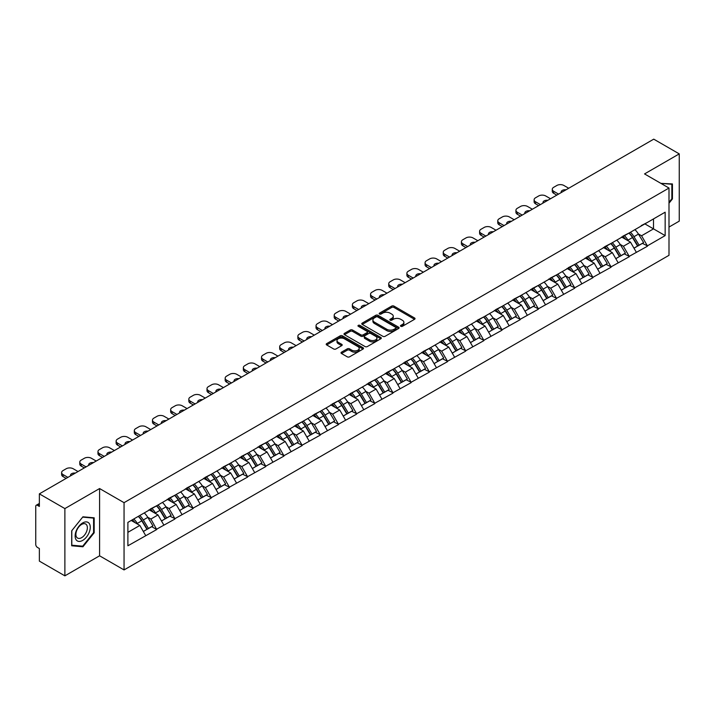 <?xml version="1.0" encoding="UTF-8"?>
<svg xmlns="http://www.w3.org/2000/svg" width="715" height="715" viewBox="0 0 715 715"><rect width="100%" height="100%" fill="white"/><g stroke="black" fill="none" stroke-linecap="round" stroke-linejoin="round"><path stroke-width="1.07" d="M400.811 326.308A1.135 0.652 0 0 0 402.411 326.308L414.557 319.301A1.618 0.93 0 0 0 415.031 318.64A1.618 0.93 0 0 0 414.557 317.978L393.974 306.092A1.618 0.93 0 0 0 391.695 306.092L379.54 313.107A1.135 0.652 0 0 0 379.209 313.572A1.135 0.652 0 0 0 379.54 314.037A1.135 0.652 0 0 0 381.14 314.037L382.713 313.125A5.175 2.985 0 0 1 390.033 313.125L391.749 314.117A5.175 2.985 0 0 1 393.259 316.227A5.175 2.985 0 0 1 391.749 318.345L390.175 319.248A1.135 0.652 0 0 0 389.845 319.712A1.135 0.652 0 0 0 390.175 320.177A1.135 0.652 0 0 0 391.775 320.177L393.348 319.265A5.175 2.985 0 0 1 400.668 319.265L402.384 320.257A5.175 2.985 0 0 1 403.895 322.367A5.175 2.985 0 0 1 402.384 324.476L400.811 325.388A1.135 0.652 0 0 0 400.48 325.852A1.135 0.652 0 0 0 400.811 326.308L400.811 325.388M341.493 352.173A1.618 0.93 0 0 0 341.019 352.835A1.618 0.93 0 0 0 341.493 353.496L347.267 356.83A1.618 0.93 0 0 0 349.555 356.83L363.05 349.036A1.618 0.93 0 0 0 363.524 348.375A1.618 0.93 0 0 0 363.05 347.722L342.467 335.836A1.618 0.93 0 0 0 340.179 335.836L326.683 343.629A1.618 0.93 0 0 0 326.21 344.281A1.618 0.93 0 0 0 326.683 344.943L333.664 348.974A1.618 0.93 0 0 0 335.952 348.974L341.725 345.64A1.618 0.93 0 0 0 342.199 344.979A1.618 0.93 0 0 0 341.725 344.317L338.267 342.324A4.326 2.494 0 0 1 336.997 340.555A4.326 2.494 0 0 1 339.67 338.249A4.326 2.494 0 0 1 344.38 338.794L357.929 346.614A4.326 2.494 0 0 1 359.198 348.375A4.326 2.494 0 0 1 356.526 350.69A4.326 2.494 0 0 1 351.816 350.144L349.555 348.84A1.618 0.93 0 0 0 347.267 348.84L341.493 352.173L341.493 353.496M99.591 488.551L64.877 508.588L39.361 493.859L653.742 139.157L679.25 153.886L644.537 173.924L668.999 188.045L124.053 502.672L99.591 488.551L99.591 555.805L124.053 569.927L124.053 502.672M382.829 336.3A1.618 0.93 0 0 0 385.117 336.3L398.613 328.507A1.618 0.93 0 0 0 399.086 327.845A1.618 0.93 0 0 0 398.613 327.184L378.029 315.306A1.618 0.93 0 0 0 375.741 315.306L362.246 323.091A1.618 0.93 0 0 0 361.772 323.752A1.618 0.93 0 0 0 362.246 324.413L382.829 336.3M358.751 326.558A1.135 0.652 0 0 1 359.904 326.719L380.809 338.785L367.331 346.56A1.618 0.93 0 0 1 365.052 346.56L344.469 334.683L344.469 333.36A1.618 0.93 0 0 0 343.995 334.021A1.618 0.93 0 0 0 344.469 334.683M344.469 333.36L350.243 330.026A1.618 0.93 0 0 1 352.531 330.026L360.878 334.843A1.618 0.93 0 0 0 363.157 334.843L366.992 332.636A1.618 0.93 0 0 0 367.465 331.975A1.618 0.93 0 0 0 366.992 331.313L358.304 326.299A1.135 0.652 0 0 1 357.974 325.834A1.135 0.652 0 0 1 358.671 325.227A1.135 0.652 0 0 1 359.904 325.37L380.827 337.453A1.618 0.93 0 0 1 381.301 338.115A1.618 0.93 0 0 1 380.827 338.776L380.827 337.453M124.053 569.927L668.999 255.309L668.999 188.045M138.344 516.346A11.038 6.372 -120 0 1 142.124 520.761L147.263 529.261L151.75 526.669L156.728 529.538L150.901 519.045L147.674 517.186M156.728 529.538L127.896 545.786L127.896 522.379L665.156 212.194L665.156 235.601L647.388 245.853L641.561 235.771L638.334 233.903M629.003 233.063A11.038 6.372 -120 0 1 632.784 237.478L637.932 245.978L642.41 243.386L647.388 245.853M647.388 246.255L629.218 256.345L623.391 246.255L620.164 244.396M610.833 243.556A11.038 6.372 -120 0 1 614.614 247.971L619.753 256.471L624.24 253.879L629.218 256.345M629.218 256.748L611.048 266.838L605.221 256.748L601.994 254.889M592.663 254.048A11.038 6.372 -120 0 1 596.435 258.464L601.583 266.963L606.07 264.371L611.048 266.838M611.048 267.24L592.869 277.331L587.051 267.24L583.824 265.381M574.485 264.541A11.038 6.372 -120 0 1 578.265 268.956L583.413 277.447L587.9 274.864L592.869 277.331M592.869 277.733L574.699 287.823L568.872 277.733L565.645 275.874M556.315 275.034A11.038 6.372 -120 0 1 560.095 279.449L565.234 287.939L569.721 285.356L574.699 287.823M574.699 288.225L556.529 298.316L550.702 288.225L547.476 286.366M538.145 285.526A11.038 6.372 -120 0 1 541.925 289.941L547.064 298.432L551.551 295.849L556.529 298.316M556.529 298.718L538.35 308.808L532.532 298.718L529.306 296.859M519.966 296.019A11.038 6.372 -120 0 1 523.746 300.434L528.894 308.925L533.381 306.342L538.35 308.808M538.35 309.211L520.18 319.301L514.353 309.211L511.127 307.352M501.796 306.512A11.038 6.372 -120 0 1 505.576 310.927L510.716 319.417L515.202 316.825L520.18 319.301M520.18 319.703L502.01 329.794L496.183 319.703L492.957 317.835M483.626 316.995A11.038 6.372 -120 0 1 487.407 321.419L492.546 329.91L497.032 327.318L502.01 329.794M502.01 330.196L483.832 340.286L478.013 330.196L474.787 328.328M465.447 327.488A11.038 6.372 -120 0 1 469.228 331.912L474.376 340.403L478.862 337.811L483.832 340.286M483.832 340.689L465.662 350.779L459.834 340.689L456.608 338.821M447.277 337.981A11.038 6.372 -120 0 1 451.058 342.405L456.206 350.895L460.683 348.303L465.662 350.779M465.662 351.181L447.492 361.263L441.664 351.181L438.438 349.313M429.107 348.473A11.038 6.372 -120 0 1 432.888 352.897L438.027 361.388L442.514 358.796L447.492 361.263M447.492 361.674L429.313 371.755L423.495 361.674L420.268 359.806M410.937 358.966A11.038 6.372 -120 0 1 414.709 363.381L419.857 371.88L424.344 369.289L429.313 371.755M429.313 372.157L411.143 382.248L405.316 372.157L402.089 370.298M392.758 369.458A11.038 6.372 -120 0 1 396.539 373.874L401.687 382.373L406.165 379.781L411.143 382.248M411.143 382.65L392.973 392.741L387.146 382.65L383.919 380.791M374.589 379.951A11.038 6.372 -120 0 1 378.369 384.366L383.508 392.866L387.995 390.274L392.973 392.741M392.973 393.143L374.803 403.233L368.976 393.143L365.749 391.284M356.419 390.444A11.038 6.372 -120 0 1 360.19 394.859L365.338 403.358L369.825 400.766L374.803 403.233M374.803 403.635L356.624 413.726L350.806 403.635L347.57 401.776M338.24 400.936A11.038 6.372 -120 0 1 342.02 405.351L347.168 413.842L351.655 411.259L356.624 413.726M356.624 414.128L338.454 424.218L332.627 414.128L329.401 412.269M320.07 411.429A11.038 6.372 -120 0 1 323.85 415.844L328.989 424.335L333.476 421.752L338.454 424.218M338.454 424.621L320.284 434.711L314.457 424.621L311.231 422.762M301.9 421.921A11.038 6.372 -120 0 1 305.671 426.337L310.819 434.827L315.306 432.244L320.284 434.711M320.284 435.113L302.105 445.204L296.287 435.113L293.061 433.254M283.721 432.414A11.038 6.372 -120 0 1 287.502 436.829L292.649 445.32L297.136 442.737L302.105 445.204M302.105 445.606L283.935 455.696L278.108 445.606L274.882 443.738M265.551 442.898A11.038 6.372 -120 0 1 269.332 447.322L274.471 455.812L278.957 453.221L283.935 455.696M283.935 456.099L265.766 466.189L259.938 456.099L256.712 454.231M247.381 453.39A11.038 6.372 -120 0 1 251.162 457.815L256.301 466.305L260.787 463.713L265.766 466.189M265.766 466.591L247.587 476.682L241.768 466.591L238.542 464.723M229.202 463.883A11.038 6.372 -120 0 1 232.983 468.307L238.131 476.798L242.617 474.206L247.587 476.682M247.587 477.084L229.417 487.165L223.589 477.084L220.363 475.216M211.032 474.376A11.038 6.372 -120 0 1 214.813 478.8L219.961 487.29L224.439 484.699L229.417 487.165M229.417 487.576L211.247 497.658L205.419 487.576L202.193 485.708M192.862 484.868A11.038 6.372 -120 0 1 196.643 489.283L201.782 497.783L206.269 495.191L211.247 497.658M211.247 498.069L193.068 508.15L187.25 498.069L184.023 496.201M174.692 495.361A11.038 6.372 -120 0 1 178.464 499.776L183.612 508.276L188.099 505.684L193.068 508.15M193.068 508.553L174.898 518.643L169.071 508.553L165.844 506.694M156.514 505.854A11.038 6.372 -120 0 1 160.294 510.269L165.442 518.768L169.92 516.176L174.898 518.643M174.898 519.045L156.728 529.136M150.552 508.892L156.728 505.728M150.901 519.045L158.006 514.943L149.042 509.768M163.833 525.033L158.006 514.943M168.722 498.4L174.898 495.236M169.071 508.553L176.185 504.45L167.212 499.276M182.003 514.541L176.185 504.45M186.901 487.907L193.068 484.752M187.25 498.069L194.355 493.958L185.382 488.783M200.182 504.048L194.355 493.958M205.071 477.414L211.247 474.26M205.419 487.576L212.525 483.474L203.56 478.29M218.352 493.556L212.525 483.474M223.241 466.922L229.417 463.767M223.589 477.084L230.695 472.981L221.73 467.798M236.522 483.063L230.695 472.981M241.42 456.429L247.587 453.274M241.768 466.591L248.874 462.489L239.9 457.305M254.692 472.579L248.874 462.489M259.59 445.945L265.766 442.782M259.938 456.099L267.044 451.996L258.07 446.812M272.871 462.087L267.044 451.996M277.76 435.453L283.935 432.289M278.108 445.606L285.214 441.504L276.249 436.32M291.041 451.594L285.214 441.504M295.939 424.96L302.105 421.796M296.287 435.113L303.392 431.011L294.419 425.836M309.211 441.101L303.392 431.011M314.108 414.468L320.284 411.304M314.457 424.621L321.562 420.518L312.589 415.344M327.39 430.609L321.562 420.518M332.278 403.975L338.454 400.811M332.627 414.128L339.732 410.026L330.768 404.851M345.56 420.116L339.732 410.026M350.448 393.482L356.624 390.319M350.806 403.635L357.911 399.533L348.938 394.358M363.729 409.624L357.911 399.533M368.627 382.99L374.803 379.826M368.976 393.143L376.081 389.04L367.108 383.866M381.908 399.131L376.081 389.04M386.797 372.497L392.973 369.333M387.146 382.65L394.251 378.548L385.287 373.373M400.078 388.638L394.251 378.548M404.967 362.005L411.143 358.841M405.316 372.157L412.43 368.055L403.457 362.88M418.248 378.146L412.43 368.055M423.146 351.512L429.313 348.357M423.495 361.674L430.6 357.572L421.627 352.388M436.427 367.653L430.6 357.572M441.316 341.019L447.492 337.864M441.664 351.181L448.77 347.079L439.805 341.895M454.597 357.16L448.77 347.079M459.486 330.527L465.662 327.372M459.834 340.689L466.94 336.586L457.975 331.403M472.767 346.668L466.94 336.586M477.665 320.034L483.832 316.879M478.013 330.196L485.119 326.094L476.145 320.91M490.937 336.184L485.119 326.094M495.835 309.55L502.01 306.386M496.183 319.703L503.289 315.601L494.315 310.417M509.116 325.691L503.289 315.601M514.005 299.058L520.18 295.894M514.353 309.211L521.458 305.108L512.494 299.925M527.286 315.199L521.458 305.108M532.183 288.565L538.35 285.401M532.532 298.718L539.637 294.616L530.664 289.441M545.456 304.706L539.637 294.616M550.353 278.072L556.529 274.909M550.702 288.225L557.807 284.123L548.834 278.948M563.635 294.214L557.807 284.123M568.523 267.58L574.699 264.416M568.872 277.733L575.977 273.631L567.013 268.456M581.804 283.721L575.977 273.631M586.693 257.087L592.869 253.923M587.051 267.24L594.156 263.138L585.183 257.963M599.974 273.228L594.156 263.138M604.872 246.595L611.048 243.431M605.221 256.748L612.326 252.645L603.353 247.47M618.153 262.736L612.326 252.645M623.042 236.102L629.218 232.938M623.391 246.255L630.496 242.153L621.532 236.978M636.323 252.243L630.496 242.153M641.212 225.609L647.388 222.454M641.561 235.771L653.501 228.871L653.501 218.915L665.156 212.194M644.885 223.893L665.156 235.601M668.999 227.057L679.25 221.141L679.25 153.886M64.877 508.588L64.877 575.843L39.361 561.114L39.361 548.539L37.502 547.467A2.467 1.43 -120 0 1 35.75 544.437L35.75 506.372A2.467 1.43 -120 0 1 36.259 505.237A2.467 1.43 -120 0 1 37.502 505.362L39.361 506.435L39.361 493.859M64.877 575.843L99.591 555.805M127.896 532.335L139.836 525.436L131.211 520.457M145.663 535.526L139.836 525.436M632.525 237.675L633.106 238.015M614.355 248.168L614.936 248.507M596.185 258.66L596.757 259M578.015 269.153L578.587 269.492M559.836 279.645L560.417 279.976M541.666 290.138L542.238 290.469M523.496 300.631L524.068 300.961M505.317 311.123L505.898 311.454M487.147 321.616L487.728 321.947M468.977 332.109L469.549 332.439M450.799 342.601L451.38 342.932M432.629 353.094L433.21 353.425M414.459 363.586L415.031 363.917M396.28 374.07L396.861 374.41M378.11 384.563L378.691 384.902M359.94 395.055L360.512 395.395M341.77 405.548L342.342 405.879M323.591 416.041L324.172 416.371M305.421 426.533L305.993 426.864M287.251 437.026L287.823 437.357M269.072 447.519L269.653 447.849M250.902 458.011L251.483 458.342M232.732 468.504L233.305 468.834M214.554 478.996L215.135 479.327M196.384 489.489L196.965 489.82M178.214 499.973L178.786 500.312M160.035 510.465L160.616 510.805M141.865 520.958L142.446 521.298M668.999 203.212L672.44 198.94L672.44 183.952L660.866 183.353L671.85 184.256L671.85 198.77L668.999 202.327M94.174 517.812L82.931 516.802L71.688 530.789L71.688 545.777L82.931 546.778L94.174 532.8L94.174 517.812M401.258 326.469L402.384 325.826A5.175 2.985 0 0 0 403.895 323.716L403.895 322.367M393.259 316.227L393.259 317.576A5.175 2.985 0 0 1 391.749 319.685L390.631 320.329M414.539 319.31L393.974 307.441A1.618 0.93 0 0 0 391.695 307.441L379.996 314.189M398.586 328.516L378.029 316.647A1.618 0.93 0 0 0 375.741 316.647L362.273 324.422M395.753 328.31A1.135 0.652 0 0 0 396.083 327.845A1.135 0.652 0 0 0 395.753 327.381L377.681 316.951A1.135 0.652 0 0 0 376.081 316.951L374.428 317.916A5.175 2.985 0 0 0 372.908 320.025A5.175 2.985 0 0 0 374.428 322.134L386.77 329.266A5.175 2.985 0 0 0 394.09 329.266L395.753 328.31L395.753 329.651A1.135 0.652 0 0 0 396.083 329.195L396.083 327.845M372.908 320.025L372.908 321.366A5.175 2.985 0 0 0 374.428 323.484L374.428 322.134M395.753 329.651L394.09 330.616A5.175 2.985 0 0 1 386.77 330.616L374.428 323.484M344.487 334.692L350.243 331.367L350.243 330.026M367.465 331.975L367.465 333.315A1.618 0.93 0 0 1 366.992 333.977L363.157 336.193A1.618 0.93 0 0 1 360.878 336.193L352.531 331.367A1.618 0.93 0 0 0 350.243 331.367M369.539 339.848A4.326 2.494 0 0 0 374.249 340.385A4.326 2.494 0 0 0 376.921 338.079A4.326 2.494 0 0 0 375.652 336.318L370.879 333.556A1.618 0.93 0 0 0 368.591 333.556L364.766 335.773A1.618 0.93 0 0 0 364.293 336.425A1.618 0.93 0 0 0 364.766 337.087L369.539 339.848L369.539 341.189A4.326 2.494 0 0 0 374.249 341.734A4.326 2.494 0 0 0 376.921 339.428L376.921 338.079M364.293 336.425L364.293 337.775A1.618 0.93 0 0 0 364.766 338.436L364.766 337.087M369.539 341.189L364.766 338.436M359.198 348.375L359.198 349.724A4.326 2.494 0 0 1 356.526 352.03A4.326 2.494 0 0 1 351.816 351.485L349.555 350.189A1.618 0.93 0 0 0 347.267 350.189L341.511 353.505M336.997 340.555L336.997 341.904A4.326 2.494 0 0 0 338.267 343.665L338.267 342.324M341.699 345.649L338.267 343.665M363.05 347.722L363.05 349.036L342.467 337.176A1.618 0.93 0 0 0 340.179 337.176L326.71 344.961M671.85 198.6L672.44 198.94M93.585 532.461L94.174 532.8M81.742 546.099L82.931 546.778M568.702 188.251L563.867 185.462A4.942 2.851 0 0 0 556.878 185.462L553.732 187.276A4.942 2.851 0 0 0 552.284 189.296A4.942 2.851 0 0 0 553.732 191.307L553.732 193.327L556.815 195.115M553.732 193.327A4.942 2.851 180 0 1 552.284 191.307L552.284 189.296M553.732 191.307L558.567 194.105M561.275 192.532A3.87 2.234 180 0 1 561.159 191.986A3.87 2.234 180 0 1 565.985 189.815M634.92 229.649A13.505 7.802 60 0 1 638.459 234.1L633.973 236.692A13.505 7.802 -120 0 0 630.433 232.241M633.973 236.692L639.121 245.182L643.607 242.6L638.459 234.1M637.932 245.978L639.121 245.182M642.41 243.386L643.607 242.6M622.711 236.299A11.038 6.372 60 0 1 625.759 239.418M624.436 235.7A13.505 7.802 60 0 1 627.976 240.151L628.485 240.991M634.008 248.239L637.601 246.058L632.462 237.568A13.505 7.802 -120 0 0 628.923 233.117M637.601 246.058L633.964 248.159M550.523 198.743L545.688 195.955A4.942 2.851 0 0 0 538.699 195.955L535.562 197.769A4.942 2.851 0 0 0 534.114 199.789A4.942 2.851 0 0 0 535.562 201.8L535.562 203.82L538.645 205.598M535.562 203.82A4.942 2.851 180 0 1 534.114 201.8L534.114 199.789M535.562 201.8L540.388 204.597M543.105 203.024A3.87 2.234 180 0 1 542.989 202.479A3.87 2.234 180 0 1 547.815 200.307M616.75 240.142A13.505 7.802 60 0 1 620.289 244.593L615.803 247.184A13.505 7.802 -120 0 0 612.263 242.734M615.803 247.184L620.942 255.675L625.428 253.083L620.289 244.593M619.753 256.471L620.942 255.675M624.24 253.879L625.428 253.083M604.541 246.791A11.038 6.372 60 0 1 607.58 249.91M606.266 246.192A13.505 7.802 60 0 1 609.806 250.643L610.306 251.483M615.838 258.732L619.431 256.551L614.283 248.06A13.505 7.802 -120 0 0 610.744 243.609M619.431 256.551L615.794 258.651M532.353 209.236L527.518 206.447A4.942 2.851 0 0 0 520.529 206.447L517.383 208.262A4.942 2.851 0 0 0 515.935 210.273A4.942 2.851 0 0 0 517.383 212.292L517.383 214.312L520.475 216.091M517.383 214.312A4.942 2.851 180 0 1 515.935 212.292L515.935 210.273M517.383 212.292L522.218 215.09M524.935 213.517A3.87 2.234 180 0 1 524.81 212.963A3.87 2.234 180 0 1 529.636 210.8M598.571 250.634A13.505 7.802 60 0 1 602.11 255.085L597.633 257.677A13.505 7.802 -120 0 0 594.085 253.226M597.633 257.677L602.772 266.168L607.258 263.576L602.11 255.085M601.583 266.963L602.772 266.168M606.07 264.371L607.258 263.576M586.363 257.275A11.038 6.372 60 0 1 589.41 260.403M588.087 256.685A13.505 7.802 60 0 1 591.627 261.136L592.136 261.976M597.669 269.224L601.261 267.044L596.113 258.553A13.505 7.802 -120 0 0 592.574 254.093M601.261 267.044L597.624 269.144M514.183 219.728L509.348 216.931A4.942 2.851 0 0 0 502.359 216.931L499.213 218.754A4.942 2.851 0 0 0 497.765 220.765A4.942 2.851 0 0 0 499.213 222.785L499.213 224.805L502.296 226.584M499.213 224.805A4.942 2.851 180 0 1 497.765 222.785L497.765 220.765M499.213 222.785L504.048 225.574M506.756 224.01A3.87 2.234 180 0 1 506.64 223.455A3.87 2.234 180 0 1 511.466 221.293M580.401 261.127A13.505 7.802 60 0 1 583.941 265.578L579.454 268.17A13.505 7.802 -120 0 0 575.915 263.719M579.454 268.17L584.602 276.66L589.089 274.068L583.941 265.578M583.413 277.447L584.602 276.66M587.9 274.864L589.089 274.068M568.193 267.768A11.038 6.372 60 0 1 571.24 270.896M569.918 267.178A13.505 7.802 60 0 1 573.457 271.629L573.966 272.469M579.49 279.717L583.082 277.536L577.943 269.046A13.505 7.802 -120 0 0 574.404 264.586M583.082 277.536L579.445 279.637M496.004 230.221L491.178 227.424A4.942 2.851 0 0 0 484.189 227.424L481.043 229.247A4.942 2.851 0 0 0 479.595 231.258A4.942 2.851 0 0 0 481.043 233.278L481.043 235.298L484.126 237.076M481.043 235.298A4.942 2.851 180 0 1 479.595 233.278L479.595 231.258M481.043 233.278L485.869 236.066M488.586 234.502A3.87 2.234 180 0 1 488.47 233.948A3.87 2.234 180 0 1 493.296 231.785M562.231 271.62A13.505 7.802 60 0 1 565.771 276.07L561.284 278.662A13.505 7.802 -120 0 0 557.745 274.203M561.284 278.662L566.432 287.153L570.91 284.561L565.771 276.07M565.234 287.939L566.432 287.153M569.721 285.356L570.91 284.561M550.023 278.26A11.038 6.372 60 0 1 553.061 281.388M551.748 277.67A13.505 7.802 60 0 1 555.287 282.121L555.787 282.961M561.32 290.21L564.913 288.029L559.774 279.529A13.505 7.802 -120 0 0 556.225 275.078M564.913 288.029L561.275 290.129M477.834 240.714L472.999 237.916A4.942 2.851 0 0 0 466.01 237.916L462.864 239.731A4.942 2.851 0 0 0 461.416 241.75A4.942 2.851 0 0 0 462.864 243.77L462.864 245.79L465.957 247.569M462.864 245.79A4.942 2.851 180 0 1 461.416 243.77L461.416 241.75M462.864 243.77L467.699 246.559M470.416 244.995A3.87 2.234 180 0 1 470.291 244.441A3.87 2.234 180 0 1 475.118 242.278M544.052 282.112A13.505 7.802 60 0 1 547.592 286.563L543.114 289.155A13.505 7.802 -120 0 0 539.575 284.695M543.114 289.155L548.253 297.646L552.74 295.054L547.592 286.563M547.064 298.432L548.253 297.646M551.551 295.849L552.74 295.054M531.844 288.753A11.038 6.372 60 0 1 534.892 291.881M533.569 288.163A13.505 7.802 60 0 1 537.108 292.614L537.617 293.454M543.15 300.702L546.743 298.521L541.595 290.022A13.505 7.802 -120 0 0 538.055 285.571M546.743 298.521L543.105 300.622M671.135 183.835L671.85 184.256M76.139 539.816A10.707 6.185 120 0 0 86.479 537.045A10.707 6.185 120 0 0 89.25 523.505A10.707 6.185 120 0 0 78.909 526.276A10.707 6.185 120 0 0 76.139 539.816M76.666 537.224A8.106 4.683 120 0 0 77.578 538.064A8.106 4.683 120 0 0 85.121 534.284A8.106 4.683 120 0 0 86.595 524.873A8.106 4.683 120 0 0 85.684 524.024A8.106 4.683 120 0 0 78.141 527.813A8.106 4.683 120 0 0 76.666 537.224M82.699 517.133L93.585 518.107L93.585 532.63L82.699 546.18L71.804 545.205L71.804 530.682L82.672 517.124M92.87 517.696L93.585 518.107M459.665 251.206L454.829 248.409A4.942 2.851 0 0 0 447.84 248.409L444.694 250.223A4.942 2.851 0 0 0 443.246 252.243A4.942 2.851 0 0 0 444.694 254.263L444.694 256.283L447.778 258.061M444.694 256.283A4.942 2.851 180 0 1 443.246 254.263L443.246 252.243M444.694 254.263L449.529 257.051M452.238 255.487A3.87 2.234 180 0 1 452.121 254.933A3.87 2.234 180 0 1 456.948 252.77M525.883 292.605A13.505 7.802 60 0 1 529.422 297.056L524.935 299.639A13.505 7.802 -120 0 0 521.396 295.188M524.935 299.639L530.083 308.138L534.57 305.546L529.422 297.056M528.894 308.925L530.083 308.138M533.381 306.342L534.57 305.546M513.674 299.245A11.038 6.372 60 0 1 516.722 302.374M515.399 298.656A13.505 7.802 60 0 1 518.938 303.106L519.448 303.947M524.971 311.186L528.564 309.014L523.425 300.514A13.505 7.802 -120 0 0 519.885 296.064M528.564 309.014L524.926 311.114M441.486 261.69L436.659 258.901A4.942 2.851 0 0 0 429.67 258.901L426.524 260.716A4.942 2.851 0 0 0 425.076 262.736A4.942 2.851 0 0 0 426.524 264.756L426.524 266.775L429.608 268.554M426.524 266.775A4.942 2.851 180 0 1 425.076 264.756L425.076 262.736M426.524 264.756L431.36 267.544M434.068 265.98A3.87 2.234 180 0 1 433.951 265.426A3.87 2.234 180 0 1 438.778 263.263M507.713 303.097A13.505 7.802 60 0 1 511.252 307.548L506.765 310.131A13.505 7.802 -120 0 0 503.226 305.68M506.765 310.131L511.913 318.631L516.391 316.039L511.252 307.548M510.716 319.417L511.913 318.631M515.202 316.825L516.391 316.039M495.504 309.738A11.038 6.372 60 0 1 498.543 312.857M497.229 309.148A13.505 7.802 60 0 1 500.768 313.599L501.278 314.439M506.801 321.679L510.394 319.507L505.255 311.007A13.505 7.802 -120 0 0 501.707 306.556M510.394 319.507L506.756 321.607M423.316 272.183L418.481 269.394A4.942 2.851 0 0 0 411.491 269.394L408.345 271.208A4.942 2.851 0 0 0 406.898 273.228A4.942 2.851 0 0 0 408.345 275.248L408.345 277.268L411.438 279.047M408.345 277.268A4.942 2.851 180 0 1 406.898 275.248L406.898 273.228M408.345 275.248L413.181 278.037M415.898 276.473A3.87 2.234 180 0 1 415.773 275.919A3.87 2.234 180 0 1 420.608 273.756M489.534 313.581A13.505 7.802 60 0 1 493.082 318.041L488.595 320.624A13.505 7.802 -120 0 0 485.056 316.173M488.595 320.624L493.734 329.123L498.221 326.532L493.082 318.041M492.546 329.91L493.734 329.123M497.032 327.318L498.221 326.532M477.325 320.231A11.038 6.372 60 0 1 480.373 323.35M479.05 319.641A13.505 7.802 60 0 1 482.589 324.092L483.099 324.932M488.631 332.171L492.224 329.99L487.076 321.5A13.505 7.802 -120 0 0 483.537 317.049M492.224 329.99L488.586 332.1M405.146 282.675L400.311 279.887A4.942 2.851 0 0 0 393.322 279.887L390.175 281.701A4.942 2.851 0 0 0 388.728 283.721A4.942 2.851 0 0 0 390.175 285.741L390.175 287.752L393.259 289.539M390.175 287.752A4.942 2.851 180 0 1 388.728 285.741L388.728 283.721M390.175 285.741L395.011 288.529M397.728 286.965A3.87 2.234 180 0 1 397.603 286.411A3.87 2.234 180 0 1 402.429 284.248M471.364 324.074A13.505 7.802 60 0 1 474.903 328.525L470.416 331.117A13.505 7.802 -120 0 0 466.877 326.666M470.416 331.117L475.564 339.616L480.051 337.024L474.903 328.525M474.376 340.403L475.564 339.616M478.862 337.811L480.051 337.024M459.155 330.723A11.038 6.372 60 0 1 462.203 333.842M460.88 330.133A13.505 7.802 60 0 1 464.419 334.584L464.929 335.415M470.452 342.664L474.054 340.483L468.906 331.992A13.505 7.802 -120 0 0 465.367 327.542M474.054 340.483L470.407 342.583M386.976 293.168L382.141 290.379A4.942 2.851 0 0 0 375.152 290.379L372.006 292.194A4.942 2.851 0 0 0 370.558 294.214A4.942 2.851 0 0 0 372.006 296.233L372.006 298.244L375.089 300.032M372.006 298.244A4.942 2.851 180 0 1 370.558 296.233L370.558 294.214M372.006 296.233L376.841 299.022M379.549 297.458A3.87 2.234 180 0 1 379.433 296.904A3.87 2.234 180 0 1 384.259 294.732M453.194 334.566A13.505 7.802 60 0 1 456.733 339.017L452.246 341.609A13.505 7.802 -120 0 0 448.707 337.158M452.246 341.609L457.394 350.1L461.872 347.517L456.733 339.017M456.206 350.895L457.394 350.1M460.683 348.303L461.872 347.517M440.985 341.216A11.038 6.372 60 0 1 444.024 344.335M442.71 340.626A13.505 7.802 60 0 1 446.249 345.077L446.759 345.908M452.282 353.156L455.875 350.976L450.736 342.485A13.505 7.802 -120 0 0 447.197 338.034M455.875 350.976L452.238 353.076M368.797 303.661L363.962 300.872A4.942 2.851 0 0 0 356.973 300.872L353.827 302.686A4.942 2.851 0 0 0 352.379 304.706A4.942 2.851 0 0 0 353.827 306.726L353.827 308.737L356.919 310.524M353.827 308.737A4.942 2.851 180 0 1 352.379 306.726L352.379 304.706M353.827 306.726L358.662 309.515M361.379 307.942A3.87 2.234 180 0 1 361.263 307.396A3.87 2.234 180 0 1 366.089 305.225M435.015 345.059A13.505 7.802 60 0 1 438.563 349.51L434.077 352.102A13.505 7.802 -120 0 0 430.537 347.651M434.077 352.102L439.216 360.592L443.702 358.009L438.563 349.51M438.027 361.388L439.216 360.592M442.514 358.796L443.702 358.009M422.806 351.709A11.038 6.372 60 0 1 425.854 354.828M424.531 351.11A13.505 7.802 60 0 1 428.079 355.57L428.58 356.401M434.112 363.649L437.705 361.468L432.557 352.978A13.505 7.802 -120 0 0 429.018 348.527M437.705 361.468L434.068 363.569M350.627 314.153L345.792 311.365A4.942 2.851 0 0 0 338.803 311.365L335.657 313.179A4.942 2.851 0 0 0 334.209 315.199A4.942 2.851 0 0 0 335.657 317.21L335.657 319.23L338.74 321.017M335.657 319.23A4.942 2.851 180 0 1 334.209 317.21L334.209 315.199M335.657 317.21L340.492 320.007M343.209 318.434A3.87 2.234 180 0 1 343.084 317.889A3.87 2.234 180 0 1 347.91 315.717M416.845 355.552A13.505 7.802 60 0 1 420.384 360.003L415.898 362.594A13.505 7.802 -120 0 0 412.358 358.144M415.898 362.594L421.046 371.085L425.532 368.502L420.384 360.003M419.857 371.88L421.046 371.085M424.344 369.289L425.532 368.502M404.636 362.201A11.038 6.372 60 0 1 407.684 365.32M406.361 361.602A13.505 7.802 60 0 1 409.901 366.062L410.41 366.893M415.933 374.142L419.535 371.961L414.387 363.47A13.505 7.802 -120 0 0 410.848 359.019M419.535 371.961L415.889 374.061M332.457 324.646L327.622 321.857A4.942 2.851 0 0 0 320.633 321.857L317.487 323.672A4.942 2.851 0 0 0 316.039 325.691A4.942 2.851 0 0 0 317.487 327.702L317.487 329.722L320.57 331.51M317.487 329.722A4.942 2.851 180 0 1 316.039 327.702L316.039 325.691M317.487 327.702L322.322 330.5M325.03 328.927A3.87 2.234 180 0 1 324.914 328.382A3.87 2.234 180 0 1 329.74 326.21M398.675 366.044A13.505 7.802 60 0 1 402.214 370.495L397.728 373.087A13.505 7.802 -120 0 0 394.188 368.636M397.728 373.087L402.876 381.578L407.362 378.995L402.214 370.495M401.687 382.373L402.876 381.578M406.165 379.781L407.362 378.995M386.466 372.694A11.038 6.372 60 0 1 389.514 375.813M388.191 372.095A13.505 7.802 60 0 1 391.731 376.546L392.24 377.386M397.763 384.634L401.356 382.454L396.217 373.963A13.505 7.802 -120 0 0 392.678 369.512M401.356 382.454L397.719 384.554M314.278 335.138L309.443 332.35A4.942 2.851 0 0 0 302.454 332.35L299.317 334.164A4.942 2.851 0 0 0 297.869 336.184A4.942 2.851 0 0 0 299.317 338.195L299.317 340.215L302.4 341.993M299.317 340.215A4.942 2.851 180 0 1 297.869 338.195L297.869 336.184M299.317 338.195L304.143 340.992M306.86 339.419A3.87 2.234 180 0 1 306.744 338.874A3.87 2.234 180 0 1 311.57 336.702M380.505 376.537A13.505 7.802 60 0 1 384.044 380.988L379.558 383.58A13.505 7.802 -120 0 0 376.019 379.129M379.558 383.58L384.697 392.07L389.183 389.478L384.044 380.988M383.508 392.866L384.697 392.07M387.995 390.274L389.183 389.478M368.296 383.177A11.038 6.372 60 0 1 371.335 386.306M370.021 382.588A13.505 7.802 60 0 1 373.561 387.038L374.061 387.879M379.594 395.127L383.186 392.946L378.038 384.456A13.505 7.802 -120 0 0 374.499 380.005M383.186 392.946L379.549 395.046M296.108 345.631L291.273 342.843A4.942 2.851 0 0 0 284.284 342.843L281.138 344.657A4.942 2.851 0 0 0 279.69 346.668A4.942 2.851 0 0 0 281.138 348.688L281.138 350.707L284.23 352.486M281.138 350.707A4.942 2.851 180 0 1 279.69 348.688L279.69 346.668M281.138 348.688L285.973 351.476M288.69 349.912A3.87 2.234 180 0 1 288.565 349.358A3.87 2.234 180 0 1 293.391 347.195M362.326 387.03A13.505 7.802 60 0 1 365.866 391.48L361.388 394.072A13.505 7.802 -120 0 0 357.84 389.621M361.388 394.072L366.527 402.563L371.014 399.971L365.866 391.48M365.338 403.358L366.527 402.563M369.825 400.766L371.014 399.971M350.118 393.67A11.038 6.372 60 0 1 353.165 396.798M351.843 393.08A13.505 7.802 60 0 1 355.382 397.531L355.891 398.371M361.424 405.62L365.016 403.439L359.868 394.948A13.505 7.802 -120 0 0 356.329 390.488M365.016 403.439L361.37 405.539M277.938 356.124L273.103 353.326A4.942 2.851 0 0 0 266.114 353.326L262.968 355.149A4.942 2.851 0 0 0 261.52 357.16A4.942 2.851 0 0 0 262.968 359.18L262.968 361.2L266.052 362.979M262.968 361.2A4.942 2.851 180 0 1 261.52 359.18L261.52 357.16M262.968 359.18L267.803 361.969M270.511 360.405A3.87 2.234 180 0 1 270.395 359.851A3.87 2.234 180 0 1 275.221 357.688M344.156 397.522A13.505 7.802 60 0 1 347.696 401.973L343.209 404.565A13.505 7.802 -120 0 0 339.67 400.114M343.209 404.565L348.357 413.056L352.844 410.464L347.696 401.973M347.168 413.842L348.357 413.056M351.655 411.259L352.844 410.464M331.948 404.163A11.038 6.372 60 0 1 334.995 407.291M333.673 403.573A13.505 7.802 60 0 1 337.212 408.024L337.721 408.864M343.245 416.112L346.838 413.931L341.699 405.432A13.505 7.802 -120 0 0 338.159 400.981M346.838 413.931L343.2 416.032M259.76 366.616L254.933 363.819A4.942 2.851 0 0 0 247.935 363.819L244.798 365.642A4.942 2.851 0 0 0 243.35 367.653A4.942 2.851 0 0 0 244.798 369.673L244.798 371.693L247.882 373.471M244.798 371.693A4.942 2.851 180 0 1 243.35 369.673L243.35 367.653M244.798 369.673L249.624 372.461M252.341 370.897A3.87 2.234 180 0 1 252.225 370.343A3.87 2.234 180 0 1 257.051 368.18M325.986 408.015A13.505 7.802 60 0 1 329.526 412.466L325.039 415.058A13.505 7.802 -120 0 0 321.5 410.598M325.039 415.058L330.187 423.548L334.665 420.956L329.526 412.466M328.989 424.335L330.187 423.548M333.476 421.752L334.665 420.956M313.778 414.655A11.038 6.372 60 0 1 316.817 417.783M315.503 414.065A13.505 7.802 60 0 1 319.042 418.516L319.542 419.356M325.075 426.605L328.668 424.424L323.52 415.924A13.505 7.802 -120 0 0 319.98 411.474M328.668 424.424L325.03 426.524M241.59 377.109L236.754 374.311A4.942 2.851 0 0 0 229.765 374.311L226.619 376.126A4.942 2.851 0 0 0 225.171 378.146A4.942 2.851 0 0 0 226.619 380.166L226.619 382.185L229.712 383.964M226.619 382.185A4.942 2.851 180 0 1 225.171 380.166L225.171 378.146M226.619 380.166L231.454 382.954M234.171 381.39A3.87 2.234 180 0 1 234.046 380.836A3.87 2.234 180 0 1 238.873 378.673M307.808 418.507A13.505 7.802 60 0 1 311.347 422.958L306.869 425.541A13.505 7.802 -120 0 0 303.33 421.09M306.869 425.541L312.008 434.041L316.495 431.449L311.347 422.958M310.819 434.827L312.008 434.041M315.306 432.244L316.495 431.449M295.599 425.148A11.038 6.372 60 0 1 298.647 428.276M297.324 424.558A13.505 7.802 60 0 1 300.863 429.009L301.373 429.849M306.905 437.088L310.498 434.917L305.35 426.417A13.505 7.802 -120 0 0 301.81 421.966M310.498 434.917L306.86 437.017M223.42 387.593L218.584 384.804A4.942 2.851 0 0 0 211.595 384.804L208.449 386.618A4.942 2.851 0 0 0 207.001 388.638A4.942 2.851 0 0 0 208.449 390.658L208.449 392.678L211.533 394.457M208.449 392.678A4.942 2.851 180 0 1 207.001 390.658L207.001 388.638M208.449 390.658L213.285 393.447M215.993 391.883A3.87 2.234 180 0 1 215.876 391.328A3.87 2.234 180 0 1 220.703 389.166M289.638 429A13.505 7.802 60 0 1 293.177 433.451L288.69 436.034A13.505 7.802 -120 0 0 285.151 431.583M288.69 436.034L293.838 444.533L298.325 441.942L293.177 433.451M292.649 445.32L293.838 444.533M297.136 442.737L298.325 441.942M277.429 435.641A11.038 6.372 60 0 1 280.477 438.76M279.154 435.051A13.505 7.802 60 0 1 282.693 439.502L283.203 440.342M288.726 447.581L292.319 445.409L287.18 436.91A13.505 7.802 -120 0 0 283.641 432.459M292.319 445.409L288.681 447.51M205.241 398.085L200.415 395.297A4.942 2.851 0 0 0 193.425 395.297L190.279 397.111A4.942 2.851 0 0 0 188.832 399.131A4.942 2.851 0 0 0 190.279 401.151L190.279 403.171L193.363 404.949M190.279 403.171A4.942 2.851 180 0 1 188.832 401.151L188.832 399.131M190.279 401.151L195.115 403.939M197.823 402.375A3.87 2.234 180 0 1 197.706 401.821A3.87 2.234 180 0 1 202.533 399.658M271.468 439.484A13.505 7.802 60 0 1 275.007 443.944L270.52 446.526A13.505 7.802 -120 0 0 266.981 442.076M270.52 446.526L275.668 455.026L280.146 452.434L275.007 443.944M274.471 455.812L275.668 455.026M278.957 453.221L280.146 452.434M259.259 446.133A11.038 6.372 60 0 1 262.298 449.252M260.984 445.543A13.505 7.802 60 0 1 264.523 449.994L265.033 450.834M270.556 458.074L274.149 455.902L269.01 447.402A13.505 7.802 -120 0 0 265.462 442.951M274.149 455.902L270.511 458.002M187.071 408.578L182.236 405.789A4.942 2.851 0 0 0 175.247 405.789L172.101 407.604A4.942 2.851 0 0 0 170.653 409.624A4.942 2.851 0 0 0 172.101 411.643L172.101 413.654L175.193 415.442M172.101 413.654A4.942 2.851 180 0 1 170.653 411.643L170.653 409.624M172.101 411.643L176.936 414.432M179.653 412.868A3.87 2.234 180 0 1 179.528 412.314A3.87 2.234 180 0 1 184.363 410.151M253.289 449.976A13.505 7.802 60 0 1 256.837 454.436L252.35 457.019A13.505 7.802 -120 0 0 248.811 452.568M252.35 457.019L257.489 465.519L261.976 462.927L256.837 454.436M256.301 466.305L257.489 465.519M260.787 463.713L261.976 462.927M241.08 456.626A11.038 6.372 60 0 1 244.128 459.745M242.805 456.036A13.505 7.802 60 0 1 246.344 460.487L246.854 461.327M252.386 468.566L255.979 466.386L250.831 457.895A13.505 7.802 -120 0 0 247.292 453.444M255.979 466.386L252.341 468.495M168.901 419.07L164.066 416.282A4.942 2.851 0 0 0 157.077 416.282L153.931 418.096A4.942 2.851 0 0 0 152.483 420.116A4.942 2.851 0 0 0 153.931 422.136L153.931 424.147L157.014 425.934M153.931 424.147A4.942 2.851 180 0 1 152.483 422.136L152.483 420.116M153.931 422.136L158.766 424.925M161.483 423.36A3.87 2.234 180 0 1 161.358 422.806A3.87 2.234 180 0 1 166.184 420.643M235.119 460.469A13.505 7.802 60 0 1 238.658 464.92L234.171 467.512A13.505 7.802 -120 0 0 230.632 463.061M234.171 467.512L239.319 476.011L243.806 473.419L238.658 464.92M238.131 476.798L239.319 476.011M242.617 474.206L243.806 473.419M222.91 467.118A11.038 6.372 60 0 1 225.958 470.238M224.635 466.529A13.505 7.802 60 0 1 228.174 470.979L228.684 471.811M234.207 479.059L237.809 476.878L232.661 468.388A13.505 7.802 -120 0 0 229.122 463.937M237.809 476.878L234.163 478.978M150.731 429.563L145.896 426.775A4.942 2.851 0 0 0 138.907 426.775L135.761 428.589A4.942 2.851 0 0 0 134.313 430.609A4.942 2.851 0 0 0 135.761 432.629L135.761 434.64L138.844 436.427M135.761 434.64A4.942 2.851 180 0 1 134.313 432.629L134.313 430.609M135.761 432.629L140.596 435.417M143.304 433.853A3.87 2.234 180 0 1 143.188 433.299A3.87 2.234 180 0 1 148.014 431.127M216.949 470.962A13.505 7.802 60 0 1 220.488 475.412L216.002 478.004A13.505 7.802 -120 0 0 212.462 473.553M216.002 478.004L221.15 486.495L225.627 483.912L220.488 475.412M219.961 487.29L221.15 486.495M224.439 484.699L225.627 483.912M204.74 477.611A11.038 6.372 60 0 1 207.779 480.73M206.465 477.021A13.505 7.802 60 0 1 210.004 481.472L210.514 482.303M216.037 489.552L219.63 487.371L214.491 478.88A13.505 7.802 -120 0 0 210.952 474.429M219.63 487.371L215.993 489.471M132.552 440.056L127.717 437.267A4.942 2.851 0 0 0 120.728 437.267L117.582 439.082A4.942 2.851 0 0 0 116.134 441.101A4.942 2.851 0 0 0 117.582 443.112L117.582 445.132L120.674 446.92M117.582 445.132A4.942 2.851 180 0 1 116.134 443.112L116.134 441.101M117.582 443.112L122.417 445.91M125.134 444.337A3.87 2.234 180 0 1 125.018 443.792A3.87 2.234 180 0 1 129.844 441.62M198.77 481.454A13.505 7.802 60 0 1 202.318 485.905L197.832 488.497A13.505 7.802 -120 0 0 194.292 484.046M197.832 488.497L202.971 496.988L207.457 494.405L202.318 485.905M201.782 497.783L202.971 496.988M206.269 495.191L207.457 494.405M186.561 488.104A11.038 6.372 60 0 1 189.609 491.223M188.286 487.505A13.505 7.802 60 0 1 191.834 491.965L192.335 492.796M197.867 500.044L201.46 497.863L196.312 489.373A13.505 7.802 -120 0 0 192.773 484.922M201.46 497.863L197.823 499.964M114.382 450.548L109.547 447.76A4.942 2.851 0 0 0 102.558 447.76L99.412 449.574A4.942 2.851 0 0 0 97.964 451.594A4.942 2.851 0 0 0 99.412 453.605L99.412 455.625L102.495 457.412M99.412 455.625A4.942 2.851 180 0 1 97.964 453.605L97.964 451.594M99.412 453.605L104.247 456.402M106.964 454.829A3.87 2.234 180 0 1 106.839 454.284A3.87 2.234 180 0 1 111.665 452.112M180.6 491.947A13.505 7.802 60 0 1 184.139 496.398L179.653 498.99A13.505 7.802 -120 0 0 176.113 494.539M179.653 498.99L184.801 507.48L189.287 504.897L184.139 496.398M183.612 508.276L184.801 507.48M188.099 505.684L189.287 504.897M168.391 498.596A11.038 6.372 60 0 1 171.439 501.716M170.116 497.998A13.505 7.802 60 0 1 173.656 502.448L174.165 503.289M179.688 510.537L183.29 508.356L178.142 499.865A13.505 7.802 -120 0 0 174.603 495.415M183.29 508.356L179.644 510.456M96.212 461.041L91.377 458.252A4.942 2.851 0 0 0 84.388 458.252L81.242 460.067A4.942 2.851 0 0 0 79.794 462.087A4.942 2.851 0 0 0 81.242 464.098L81.242 466.117L84.325 467.896M81.242 466.117A4.942 2.851 180 0 1 79.794 464.098L79.794 462.087M81.242 464.098L86.077 466.895M88.785 465.322A3.87 2.234 180 0 1 88.669 464.777A3.87 2.234 180 0 1 93.495 462.605M162.43 502.439A13.505 7.802 60 0 1 165.969 506.89L161.483 509.482A13.505 7.802 -120 0 0 157.944 505.031M161.483 509.482L166.631 517.973L171.117 515.381L165.969 506.89M165.442 518.768L166.631 517.973M169.92 516.176L171.117 515.381M150.222 509.089A11.038 6.372 60 0 1 153.269 512.208M151.946 508.49A13.505 7.802 60 0 1 155.486 512.941L155.995 513.781M161.519 521.029L165.111 518.849L159.972 510.358A13.505 7.802 -120 0 0 156.433 505.907M165.111 518.849L161.474 520.949M78.033 471.534L73.198 468.745A4.942 2.851 0 0 0 66.209 468.745L63.063 470.559A4.942 2.851 0 0 0 61.624 472.57A4.942 2.851 0 0 0 63.063 474.59L63.063 476.61L66.155 478.389M63.063 476.61A4.942 2.851 180 0 1 61.624 474.59L61.624 472.57M63.063 474.59L67.898 477.388M70.615 475.815A3.87 2.234 180 0 1 70.499 475.269A3.87 2.234 180 0 1 75.325 473.098M144.26 512.932A13.505 7.802 60 0 1 147.799 517.383L143.313 519.975A13.505 7.802 -120 0 0 139.774 515.524M143.313 519.975L148.452 528.465L152.939 525.874L147.799 517.383M147.263 529.261L148.452 528.465M151.75 526.669L152.939 525.874M132.347 519.805A11.038 6.372 60 0 1 135.09 522.701M133.768 518.983A13.505 7.802 60 0 1 137.316 523.434L137.816 524.274M143.349 531.522L146.941 529.341L141.793 520.851A13.505 7.802 -120 0 0 138.254 516.391M146.941 529.341L143.304 531.442M39.361 504.29L37.502 505.362M402.384 325.826L402.384 324.476M390.175 320.177L390.175 319.248M391.749 319.685L391.749 318.345M379.54 314.037L379.54 313.107M391.695 307.441L391.695 306.092M393.974 307.441L393.974 306.092M414.557 319.301L414.557 317.978M362.246 324.413L362.246 323.091M375.741 316.647L375.741 315.306M378.029 316.647L378.029 315.306M398.613 328.507L398.613 327.184M386.77 330.616L386.77 329.266M394.09 330.616L394.09 329.266M352.531 331.367L352.531 330.026M360.878 336.193L360.878 334.843M363.157 336.193L363.157 334.843M366.992 333.977L366.992 332.636M359.904 326.719L359.904 325.37M347.267 350.189L347.267 348.84M349.555 350.189L349.555 348.84M351.816 351.485L351.816 350.144M341.725 345.64L341.725 344.317M326.683 344.943L326.683 343.629M340.179 337.176L340.179 335.836M342.467 337.176L342.467 335.836M632.462 237.568L627.976 240.151M614.283 248.06L609.806 250.643M596.113 258.553L591.627 261.136M577.943 269.046L573.457 271.629M559.774 279.529L555.287 282.121M541.595 290.022L537.108 292.614M523.425 300.514L518.938 303.106M505.255 311.007L500.768 313.599M487.076 321.5L482.589 324.092M468.906 331.992L464.419 334.584M450.736 342.485L446.249 345.077M432.557 352.978L428.079 355.57M414.387 363.47L409.901 366.062M396.217 373.963L391.731 376.546M378.038 384.456L373.561 387.038M359.868 394.948L355.382 397.531M341.699 405.432L337.212 408.024M323.52 415.924L319.042 418.516M305.35 426.417L300.863 429.009M287.18 436.91L282.693 439.502M269.01 447.402L264.523 449.994M250.831 457.895L246.344 460.487M232.661 468.388L228.174 470.979M214.491 478.88L210.004 481.472M196.312 489.373L191.834 491.965M178.142 499.865L173.656 502.448M159.972 510.358L155.486 512.941M141.793 520.851L137.316 523.434M39.361 503.449L36.259 505.237"/></g></svg>
